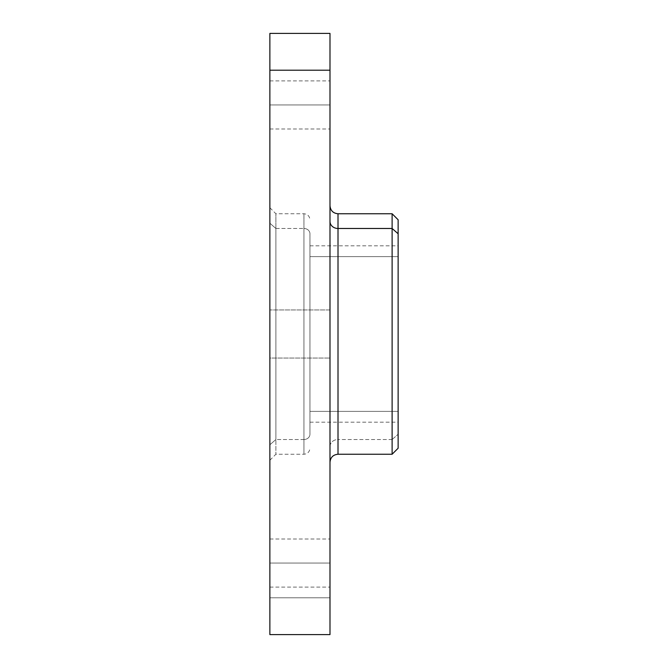 <?xml version="1.0" encoding="UTF-8"?>
<svg xmlns="http://www.w3.org/2000/svg" width="668" height="668" viewBox="0 0 668 668"><rect width="100%" height="100%" fill="white"/><g stroke="black" fill="none" stroke-linecap="round" stroke-linejoin="round"><path stroke-width="0.5" stroke-dasharray="3.34 2.5" d="M309.952 256.621L398.128 256.621L398.128 245.824L398.128 411.379L309.952 411.379L309.952 245.824L309.952 422.176L309.952 411.379L398.128 411.379L398.128 422.176L398.128 256.621L309.952 256.621L309.952 411.379L309.952 256.621M303.94 228.481A6.012 5.277 0 0 1 309.952 233.758L309.952 434.242A6.012 5.277 0 0 1 303.94 439.519L303.94 213.76L303.94 439.519A6.012 5.277 180 0 0 309.952 434.242L309.952 233.758A6.012 5.277 180 0 0 303.94 228.481L303.94 439.519L275.884 439.519L275.884 213.76L275.884 228.481L303.94 228.481L275.884 228.481L275.884 454.24L275.884 439.519L303.94 439.519L303.94 454.24L303.94 228.481M269.872 223.204L275.884 228.481L275.884 439.519L269.872 444.796L269.872 207.748L269.872 460.252L269.872 444.796L275.884 439.519L275.884 228.481L269.872 223.204L269.872 444.796L269.872 223.204M269.872 33.4L269.872 597.802L329.992 597.802L329.992 33.4M329.992 634.6L329.992 597.802L269.872 597.802L269.872 634.6M398.128 448.228L398.128 434.242L392.116 439.519L392.116 213.76L392.116 439.519L398.128 434.242L398.128 219.772M392.116 439.519L392.116 454.24L392.116 439.519L338.008 439.519L392.116 439.519M309.952 233.758L309.952 434.242L309.952 233.758M398.128 233.758L398.128 434.242M398.128 411.379L398.128 256.621L398.128 411.379M338.008 213.76L338.008 439.519A8.016 7.031 180 0 0 329.992 446.558L329.992 205.744L329.992 446.558A8.016 7.031 0 0 1 338.008 439.519L338.008 213.76M329.992 70.198L329.992 597.802M329.992 358.048L329.992 309.952L329.992 358.048L329.992 309.952L329.992 358.048L329.992 309.952L269.872 309.952L269.872 358.048L269.872 309.952L269.872 358.048L269.872 309.952L269.872 358.048L329.992 358.048L269.872 358.048L269.872 309.952L329.992 309.952L329.992 358.048L269.872 358.048L269.872 309.952L329.992 309.952L329.992 358.048L329.992 309.952L269.872 309.952L269.872 358.048L329.992 358.048M329.992 563.057L329.992 539.009L329.992 563.057L269.872 563.057L269.872 587.105L269.872 539.009L269.872 563.057L269.872 539.009L269.872 563.057L329.992 563.057L329.992 539.009L329.992 563.057L269.872 563.057L269.872 587.105L269.872 563.057L329.992 563.057L329.992 587.105L329.992 563.057M329.992 446.558L329.992 205.911L329.992 446.558M329.992 104.943L329.992 80.895L329.992 128.991L329.992 104.943L269.872 104.943L269.872 128.991L269.872 80.895L269.872 128.991L269.872 104.943L329.992 104.943L329.992 128.991L329.992 104.943L269.872 104.943L269.872 80.895L269.872 104.943L329.992 104.943L329.992 80.895L329.992 104.943M269.872 597.802L269.872 70.198M309.952 245.824L398.128 245.824M309.952 422.176L398.128 422.176M269.872 207.748L275.884 213.76L303.94 213.76C307.589 214.119 309.593 216.123 309.952 219.772M269.872 460.252L275.884 454.24L303.94 454.24C307.589 453.881 309.593 451.877 309.952 448.228M269.872 539.009L329.992 539.009M269.872 587.105L329.992 587.105M269.872 128.991L329.992 128.991M269.872 80.895L329.992 80.895"/><path stroke-width="1" d="M269.872 70.198L269.872 33.4L329.992 33.4L329.992 70.198L269.872 70.198L329.992 70.198L329.992 634.6L269.872 634.6L269.872 70.198L269.872 597.802M392.116 228.481L392.116 213.76L392.116 228.481L398.128 233.758L392.116 228.481L338.008 228.481L338.008 213.76L338.008 228.481L392.116 228.481L392.116 454.24L392.116 228.481M329.992 205.744C330.468 210.612 333.14 213.284 338.008 213.76L392.116 213.76L398.128 219.772L398.128 448.228L392.116 454.24L338.008 454.24L338.008 228.481L338.008 454.24C333.14 454.716 330.468 457.388 329.992 462.256M398.128 434.242L398.128 233.758C398.128 215.246 398.128 215.246 398.128 233.758M329.992 221.442A8.016 7.031 180 0 0 338.008 228.481A8.016 7.031 0 0 1 329.992 221.442M329.992 597.802L329.992 70.198"/></g></svg>
